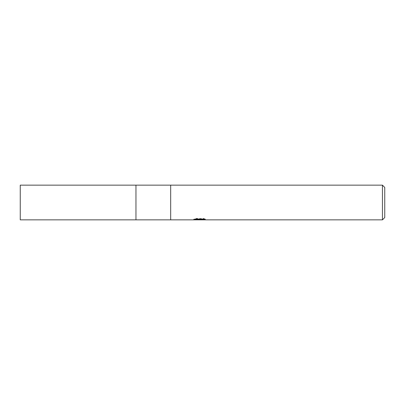 <?xml version="1.0" encoding="UTF-8"?>
<svg xmlns="http://www.w3.org/2000/svg" width="405" height="405" viewBox="0 0 405 405"><rect width="100%" height="100%" fill="white"/><g stroke="black" fill="none" stroke-linecap="round" stroke-linejoin="round"><path stroke-width="0.3" stroke-dasharray="2.02 1.52" d="M202.242 219.075L205.391 218.994L203.406 218.467L196.557 218.467L194.754 218.938L200.303 218.938L193.701 219.277L196.243 218.467L198.784 219.277L204.171 218.796L204.171 219.135L201.381 219.267M204.171 219.135L204.171 219.723L204.171 219.394L201.381 219.586M201.427 219.859L204.171 219.723M196.557 218.467L196.557 219.075M203.406 218.467L203.406 219.075M205.391 218.994L205.391 219.581M197.589 219.687L196.243 219.075L193.706 219.859M198.835 219.859L193.701 219.859L193.701 219.277L198.784 219.277M199.878 219.13L199.878 219.556M196.243 218.467L196.243 219.075M204.171 218.796L204.171 219.394M201.467 219.859L199.594 219.859M194.749 218.938L194.749 219.525M170.677 185.141L170.677 219.859L170.677 185.141M382.436 185.141L382.436 219.859M384.75 187.459L384.75 217.541M20.25 185.141L20.25 219.859M199.569 219.849L199.569 219.267M199.609 219.277L200.303 219.277"/><path stroke-width="0.61" d="M382.436 219.859L135.964 219.859L135.964 185.141L382.436 185.141L384.75 187.459L384.75 217.541L382.436 219.859L382.436 185.141M170.677 219.859L170.677 185.141L170.677 219.859M199.878 219.718L193.706 219.859L200.303 219.525L194.749 219.525L196.562 219.075L203.406 219.075L205.391 219.581L199.594 219.859L199.878 219.556M198.739 219.859L197.589 219.687M201.381 219.586L199.619 219.854M201.381 219.844L201.381 219.267L202.242 219.075M200.303 219.075L200.303 219.525M193.823 219.242L193.823 219.819M135.964 219.854L20.25 219.859L20.25 185.141L135.964 185.146L135.964 219.854M200.303 219.277L201.381 219.277"/></g></svg>
